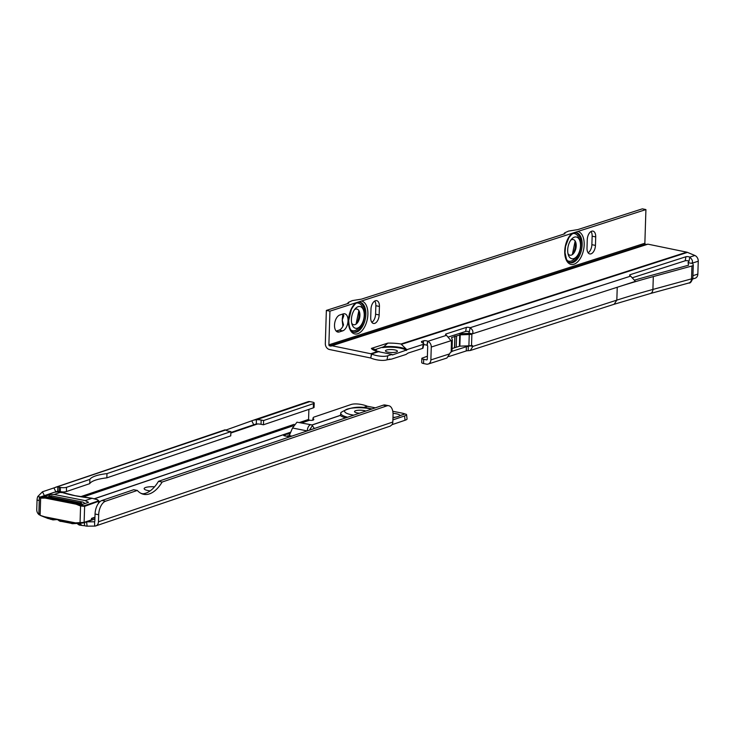 <?xml version="1.0" encoding="UTF-8"?>
<svg xmlns="http://www.w3.org/2000/svg" width="735" height="735" viewBox="0 0 735 735"><rect width="100%" height="100%" fill="white"/><g stroke="black" fill="none" stroke-linecap="round" stroke-linejoin="round"><path stroke-width="1.1" d="M371.956 408.982L370.366 408.632C359.562 405.839 349.786 407.107 341.022 412.427L340.388 415.339L311.824 425.023M365.81 411.067A6.137 1.525 1.8 0 0 364.082 410.571A6.137 1.525 1.8 0 0 357.798 410.305A6.137 1.525 1.8 0 0 354.518 411.545A6.137 1.525 1.8 0 0 357.219 412.905A6.137 1.525 1.8 0 0 359.498 413.208M310.887 429.681L310.565 429.212A0.873 0.469 101.2 0 0 309.711 430.076M290.031 433.834L285.198 434.468A3.657 0.91 1.8 0 0 284.16 434.697A3.657 0.91 1.8 0 0 283.535 435.175A3.657 0.91 1.8 0 0 286.494 436.167L289.287 435.598L292.512 428.009L296.968 422.184L311.217 424.766A5.264 2.821 101.2 0 0 310.363 424.83A5.264 2.821 101.2 0 0 307.258 430.903M314.35 428.505L312.393 425.62A5.264 2.821 101.2 0 0 311.217 424.766M154.561 486.818A8.765 2.177 1.8 0 0 145.668 487.47A8.765 2.177 1.8 0 0 144.161 488.637A8.765 2.177 1.8 0 0 150.16 490.897M392.968 417.333A8.039 2.003 1.8 0 0 395.09 417.25L395.641 417.122A8.039 1.222 -6.6 0 0 399.638 415.762L399.932 415.606A8.039 2.003 1.8 0 0 399.941 415.578A8.039 2.003 1.8 0 0 393.023 413.373M141.974 493.801A35.069 18.798 -78.8 0 0 145.861 493.157A35.069 18.798 -78.8 0 0 158.503 481.315L162.132 482.041A35.069 18.798 -78.8 0 1 149.49 493.874A35.069 18.798 -78.8 0 1 143.757 494.333A35.069 18.798 -78.8 0 1 137.326 490.438L133.697 489.721L101.944 500.489A11.687 6.266 101.2 0 0 95.054 514.022L94.833 521.069A0.873 0.707 71.3 0 1 94.199 521.786L86.702 521.85M59.599 520.15A5.264 2.821 101.2 0 0 60.959 521.308L71.295 523.348M49.511 518.157L50.155 519.158M49.916 518.947L49.447 518.791A2.922 0.726 1.8 0 0 49.392 518.781L48.381 518.579A5.264 4.245 71.3 0 1 47.628 518.359L44.909 517.247M142.709 493.791A10.961 2.729 1.8 0 0 140.991 493.35M392.775 411.278L401.687 413.042A11.687 2.903 -178.2 0 1 404.875 413.934L404.893 413.98A11.687 1.773 173.4 0 1 406.565 414.687A11.687 1.773 173.4 0 1 404.553 415.955L392.885 419.906M375.337 407.833L367.408 406.271A0.873 0.707 71.3 0 1 367.279 406.225L367.077 406.143A11.687 3.951 -169.4 0 0 351.064 404.516L314.111 417.039A5.843 1.975 -169.4 0 0 313.11 417.884A5.843 1.975 -169.4 0 0 313.496 418.812A4.382 1.479 10.6 0 1 313.79 419.501A4.382 1.479 10.6 0 1 309.637 420.227L301.754 422.891M137.326 490.438L105.574 501.206A11.687 6.266 101.2 0 0 98.683 514.739L98.462 521.786A5.264 4.245 71.3 0 1 95.789 525.911A5.264 4.245 71.3 0 1 94.705 526.095L87.097 526.159A5.264 4.245 71.3 0 1 86.335 526.085L84.479 525.718A2.922 0.726 1.8 0 0 84.424 525.709L82.017 525.47L79.527 523.329M78.691 523.329A5.264 2.821 101.2 0 0 80.317 525.13L82.017 525.47M345.726 417.875A21.131 5.255 1.8 0 1 340.296 415.45L340.388 415.339M82.458 504.366A5.264 4.245 -108.7 0 0 79.858 502.813L49.714 496.851L52.167 496.024A5.264 4.245 -108.7 0 0 50.311 496.134L47.858 496.961A5.264 4.245 -108.7 0 0 47.509 497.108M52.167 496.024L82.311 501.977A5.264 4.245 -108.7 0 1 84.911 503.539M49.714 496.851A5.264 4.245 -108.7 0 0 47.858 496.961M158.503 481.315L383.229 405.16A11.687 6.266 101.2 0 1 385.14 405.013L388.769 405.729A11.687 6.266 101.2 0 0 386.858 405.876L383.229 405.16M95.789 525.911L390.267 426.116L391.957 424.766A5.264 4.245 -108.7 0 0 392.821 422.028L393.041 414.981A11.687 6.266 101.2 0 0 388.769 405.729M162.132 482.041L386.858 405.876M406.565 414.687L407.071 418.987A11.687 1.773 173.4 0 1 405.049 420.255L392.031 424.674M49.447 518.791L49.465 518.147M84.525 522.594L84.424 525.709M261.035 424.297L263.452 424.775L263.589 420.53L261.164 420.052L261.035 424.297A5.843 1.452 -178.2 0 0 256.294 423.957L256.423 419.713A5.843 1.452 -178.2 0 1 261.164 420.052M263.589 420.53L313.468 403.625L313.331 407.87L263.452 424.775M313.331 407.87A4.382 1.093 1.8 0 0 314.084 407.291L314.212 403.046A4.382 1.093 1.8 0 0 312.283 402.082L309.867 401.604A5.264 4.245 -108.7 0 0 308.02 401.714L253.593 420.154L256.423 419.713L309.867 401.604M313.468 403.625A4.382 1.093 1.8 0 0 314.212 403.046M55.061 492.082L57.67 491.265L57.808 487.02A2.922 0.726 -178.2 0 1 59.232 487.186L60.445 487.424A4.382 1.093 1.8 0 0 66.527 487.314L66.398 491.559L89.734 483.648A35.069 8.719 -178.2 0 1 106.841 477.851L230.744 435.864L230.882 431.62L106.97 473.606L106.841 477.851M106.97 473.606A35.069 8.719 -178.2 0 0 89.863 479.404L66.527 487.314M230.882 431.62L228.456 431.142A5.843 1.452 -178.2 0 1 225.939 430.048L253.593 420.154M57.67 491.265A2.922 0.726 -178.2 0 1 59.103 491.43L60.316 491.669A4.382 1.093 1.8 0 0 66.398 491.559M89.863 479.404L89.734 483.648M308.893 409.377L308.571 419.437A0.873 0.707 -108.7 0 0 308.608 419.713L309.637 420.227M39.277 514.831A5.264 4.245 71.3 0 1 36.75 509.603L37.053 500.066A5.843 3.133 -78.8 0 1 37.788 496.511L42.474 491.779L225.755 429.966M40.26 496.998L37.788 496.511M55.842 491.816L53.921 487.893M230.854 432.502L253.722 424.756L251.793 420.833M253.722 424.756L256.294 423.957M44.394 495.693L42.474 491.779M80.721 525.213A4.676 2.508 -78.8 0 1 80.087 525.24A4.676 2.508 -78.8 0 1 78.553 523.338M74.86 523.173A4.676 2.545 82.2 0 1 74.024 523.577L74.024 523.577A4.676 2.545 82.2 0 1 73.711 523.586M70.542 522.319A4.676 2.508 101.2 0 0 71.874 523.614A4.676 4.676 0 0 0 73.417 523.66L77.239 523.43M61.363 521.381A4.676 2.508 -78.8 0 1 60.729 521.409A4.676 2.508 -78.8 0 1 59.397 520.114M55.492 519.342A4.676 2.545 82.2 0 1 54.656 519.746L54.656 519.746A4.676 2.545 82.2 0 1 54.353 519.755M51.184 518.487A4.676 2.508 101.2 0 0 52.516 519.783A4.676 4.676 0 0 0 54.059 519.829L56.742 519.59M48.795 496.649L49.815 494.655L54.133 494.471L60.987 492.147L61.474 492.634L57.422 491.844L54.169 492.303L40.269 497.016L40.912 497.448L40.645 498.128L39.846 497.494M40.912 497.448L45.46 497.402L46.774 496.961L43.365 496.842L49.815 494.655M80.317 523.311L75.54 522.879L84.121 522.374L84.626 506.351L80.584 506.02L81.006 505.368L76.513 503.539L76.128 504.21L45.157 498.091L45.46 497.402L76.513 503.539L77.818 503.098L46.774 496.961M99.023 501.151L84.626 506.351A0.588 0.469 -108.7 0 0 84.24 505.708L98.141 501.004L97.525 499.772L92.05 498.275A67.795 16.859 -178.2 0 1 75.053 495.712A67.795 16.859 -178.2 0 1 61.005 492.138M54.133 494.471L85.177 500.608L92.05 498.275M44.624 517.118L40.223 515.382L38.845 513.976L39.35 497.797M39.35 513.517L40.122 514.95L40.645 498.128L45.157 498.091M76.128 504.21L80.584 506.02L80.051 522.842L80.381 523.32L83.818 522.833A0.588 0.469 71.3 0 0 84.121 522.374L91.48 519.875L92.004 518.561M94.944 517.513L91.526 518.368L91.48 519.875A0.588 0.469 71.3 0 1 91.177 520.334L91.177 520.334A0.588 0.469 71.3 0 1 91.057 520.352L83.928 522.769M91.526 518.368L94.953 517.21M77.818 503.098L82.09 504.495L88.531 502.308L85.177 500.608M91.976 519.553L83.818 522.833A0.588 0.469 71.3 0 1 83.698 522.851L75.824 523.357M81.006 505.368L84.24 505.708M40.342 515.382L39.727 514.16M75.889 523.348L75.54 522.879L75.889 523.348M75.696 523.311L44.578 516.76L75.54 522.879M44.716 517.21L40.223 515.382L44.578 516.76M646.717 244.479L645.55 244.24A0.873 0.698 72.2 0 1 644.861 243.239L645.918 209.576L642.344 208.841L577.774 229.605L568.578 231.084L564.7 232.839L564.976 233.712L361.482 299.136L352.285 300.615L348.408 302.37L348.693 303.252L326.358 310.427L329.932 311.162L328.876 344.825A0.873 0.698 -107.8 0 0 329.565 345.817L330.879 346.093A0.873 0.698 -107.8 0 0 331.421 345.919A0.873 0.698 72.2 0 1 331.963 345.744L370.734 353.737A5.264 4.18 72.2 0 1 371.478 353.967L371.69 354.059A11.687 3.987 -169.5 0 0 387.777 355.777L392.031 354.417L377.625 351.523A20.405 5.071 1.8 0 1 371.377 348.408L375.383 349.483A16.289 4.052 1.8 0 0 375.181 350.264M567.999 253.676A7.993 4.428 101.6 0 0 571.334 255.1A7.993 4.428 101.6 0 0 573.263 253.796A7.993 4.428 101.6 0 0 575.67 242.109A7.993 4.428 101.6 0 0 571.821 239.619A7.993 4.428 101.6 0 0 570.783 240.143M574.439 237.139A11.098 6.146 101.6 0 0 571.766 238.948A11.098 6.146 101.6 0 0 568.421 255.164A11.098 6.146 101.6 0 0 573.769 258.619A11.098 6.146 101.6 0 0 576.442 256.818A11.098 6.146 101.6 0 0 579.786 240.602A11.098 6.146 101.6 0 0 574.439 237.139M572.115 233.307L577.784 231.488A16.804 9.307 -78.4 0 1 583.994 247.263A16.804 9.307 -78.4 0 1 573.952 264.223A16.804 9.307 -78.4 0 1 564.774 253.446A16.804 9.307 -78.4 0 1 572.115 233.307L361.491 301.019A16.804 9.307 -78.4 0 1 367.702 316.794A16.804 9.307 -78.4 0 1 357.66 333.754A16.804 9.307 -78.4 0 1 348.482 322.977A16.804 9.307 -78.4 0 1 355.823 302.838L361.491 301.019M351.707 323.207A7.993 4.428 101.6 0 0 355.042 324.631A7.993 4.428 101.6 0 0 356.971 323.327A7.993 4.428 101.6 0 0 359.378 311.649A7.993 4.428 101.6 0 0 355.529 309.15A7.993 4.428 101.6 0 0 354.5 309.674M342.795 314.029A8.765 4.86 101.6 0 1 343.796 315.673L342.216 320.047L343.511 324.861A8.765 4.86 101.6 0 1 339.12 330.125L342.694 330.86A8.765 4.86 101.6 0 0 347.931 322.049A8.765 4.86 101.6 0 0 344.733 313.79A8.765 4.86 101.6 0 0 343.227 313.891L339.855 314.975A8.765 4.86 101.6 0 0 334.609 323.786A8.765 4.86 101.6 0 0 337.815 332.045A8.765 4.86 101.6 0 0 339.313 331.954L342.694 330.86M357.476 328.15A11.098 6.146 101.6 0 0 360.15 326.349A11.098 6.146 101.6 0 0 363.494 310.133A11.098 6.146 101.6 0 0 358.147 306.67A11.098 6.146 101.6 0 0 355.474 308.479A11.098 6.146 101.6 0 0 352.138 324.695A11.098 6.146 101.6 0 0 357.476 328.15M396.321 352.047A5.99 1.488 -178.2 0 1 389.596 352.405A5.99 1.488 -178.2 0 1 385.452 350.852A5.99 1.488 -178.2 0 1 386.555 350.035A5.99 1.488 -178.2 0 1 393.28 349.676A5.99 1.488 -178.2 0 1 397.424 351.229A5.99 1.488 -178.2 0 1 396.321 352.047M591.712 231.203A7.304 4.052 101.6 0 0 587.265 239.638L586.999 248.127A7.304 4.052 101.6 0 0 589.755 253.924A7.304 4.052 101.6 0 0 595.451 245.407L595.717 236.918A7.304 4.052 101.6 0 0 592.97 231.121A7.304 4.052 101.6 0 0 591.712 231.203M375.429 300.734A7.304 4.052 101.6 0 0 370.982 309.169L370.716 317.658A7.304 4.052 101.6 0 0 373.463 323.455A7.304 4.052 101.6 0 0 379.159 314.938L379.425 306.449A7.304 4.052 101.6 0 0 376.678 300.652A7.304 4.052 101.6 0 0 375.429 300.734M371.837 322.316A7.304 4.052 101.6 0 0 375.585 314.203L375.851 305.714A7.304 4.052 101.6 0 0 374.731 301.056M355.823 302.838L329.932 311.162M645.918 209.576L577.784 231.488M326.358 310.427L325.32 343.521A5.264 4.18 -107.8 0 0 329.445 349.502L370.605 357.982A0.873 0.698 72.2 0 1 370.725 358.019L371.69 354.059M336.18 331.072L339.12 330.125M692.737 278.997L695.163 278.216A5.264 4.18 -107.8 0 0 697.846 274.091L698.25 261.219A5.264 4.18 -107.8 0 0 694.86 255.477L687.464 252.381A5.264 4.18 -107.8 0 0 686.72 252.151L401.016 343.998L407.015 349.86A16.289 4.052 1.8 0 0 383.707 346.801L375.383 349.483M392.251 354.922A15.518 3.859 1.8 0 0 392.536 354.922L407.015 349.86M370.945 358.11A11.687 3.987 -169.5 0 0 387.023 359.828L391.424 359.149L405.986 354.472L408.026 353.076L422.506 348.427L423.259 344.375L407.172 349.548M388.98 359.204L391.424 359.149M421.853 358.432L421.725 362.493A4.382 1.093 1.8 0 0 421.706 362.585A4.382 1.093 1.8 0 0 423.553 363.54L426.41 364.128A5.264 4.18 -107.8 0 0 428.183 364.046A5.264 4.18 -107.8 0 0 430.866 359.92L431.27 347.049A5.264 4.18 -107.8 0 0 427.88 341.306L427.687 341.224A2.922 1.001 10.5 0 0 423.672 340.792L421.982 341.334A2.922 1.001 10.5 0 0 421.44 341.775A2.922 1.001 10.5 0 0 422.616 342.859A2.922 1.001 -169.5 0 1 423.801 343.934A2.922 1.001 -169.5 0 1 423.259 344.375M456.242 347.223L456.6 335.904L460.211 334.829L469.252 334.508A4.676 1.167 1.8 0 0 471.815 334.159L471.815 334.159A2.922 1.617 101.6 0 0 472.348 333.846C473.542 331.825 472.798 329.785 470.115 327.727A2.922 1.001 10.5 0 0 466.376 327.406L446.099 333.929A2.922 1.001 10.5 0 0 445.557 334.37A2.922 1.001 10.5 0 0 446.476 335.325L451.014 340.7A2.922 1.617 101.6 0 0 451.042 340.709A2.922 1.617 101.6 0 0 451.538 340.673L451.538 340.673A4.676 1.167 1.8 0 0 452.337 340.057A4.676 1.167 1.8 0 0 452.319 339.947L451.566 337.595L454.846 336.474L454.487 347.784L459.853 346.148L468.893 345.827A4.676 1.167 1.8 0 0 471.457 345.468L471.521 345.45A4.676 1.167 1.8 0 1 471.457 345.468L471.457 345.468A2.922 1.617 101.6 0 1 471.962 345.441A2.922 1.617 101.6 0 1 472.881 346.415L616.83 300.137L614.148 304.262L470.299 350.503L472.881 346.415L469.307 345.671L468.305 346.461L469.307 345.671M634.516 280.145A876.662 218.019 -178.2 0 1 649.933 275.781L688.557 265.197L688.061 262.606L689.044 261.145L689.788 257.112A2.922 1.001 10.5 0 0 685.93 256.745L630.171 274.669A2.922 1.001 10.5 0 0 629.629 275.111A2.922 1.001 10.5 0 0 630.658 276.121L635.352 281.275M371.377 348.408L387.85 343.107L383.707 346.801M686.72 252.151L647.948 244.167A0.873 0.698 -107.8 0 0 647.406 244.342M471.815 334.159A4.676 1.167 1.8 0 0 471.879 334.131L468.241 333.414A2.922 1.617 101.6 0 0 468.774 333.111L469.362 331.779A2.922 1.001 10.5 0 0 465.623 331.457L448.598 336.933M427.384 356.218L421.862 358.248A4.382 1.093 1.8 0 0 421.844 358.34A4.382 1.093 1.8 0 0 423.691 359.296L426.548 359.884A0.873 0.698 -107.8 0 0 427.292 359.185L427.696 346.314A0.873 0.698 -107.8 0 0 427.127 345.358L426.934 345.275A2.922 1.001 10.5 0 0 423.654 344.715M423.801 343.934L423.048 347.986A2.922 1.001 -169.5 0 1 422.506 348.427M454.607 347.471L455.066 347.324M451.988 351.33L466.385 346.7A2.922 0.726 -178.2 0 1 468.305 346.461L468.177 350.705L470.299 350.503M688.171 262.643L691.543 263.378C693.243 261.972 692.655 259.887 689.788 257.112L694.86 255.477M691.543 263.378L698.25 261.219M635.509 281.34L617.235 287.266A872.28 216.926 -178.2 0 1 653.314 276.571L691.947 265.987A5.843 1.452 1.8 0 0 693.27 265.114A5.843 1.452 1.8 0 0 693.252 264.986L692.618 263.029M448.653 356.604L466.256 350.944A2.922 0.726 -178.2 0 1 468.177 350.705M452.071 348.565L454.487 347.784M451.474 340.691L451.538 340.673A4.676 1.167 1.8 0 1 451.474 340.691L451.18 351.991A2.922 1.617 101.6 0 0 449.673 353.866L446.898 358.028L428.183 364.046M451.125 352.01A4.676 1.167 1.8 0 0 451.18 351.991L451.18 351.991A4.676 1.167 1.8 0 0 451.979 351.367A4.676 1.167 1.8 0 0 451.97 351.266L452.319 340.158M468.774 333.111L472.348 333.846L617.235 287.266L616.83 300.137A872.28 216.926 -178.2 0 1 652.91 289.443L653.314 276.571M456.6 335.904L454.846 336.474M458.401 333.782A5.264 1.305 1.8 0 1 459.099 333.745L468.287 333.405M469.362 331.779L470.115 327.727L630.658 276.121M632.743 277.637L685.185 260.787A2.922 1.001 -169.5 0 1 689.035 261.145L689.044 261.145M588.119 252.785A7.304 4.052 101.6 0 0 591.877 244.672L592.144 236.183A7.304 4.052 101.6 0 0 591.023 231.525M454.653 347.352L455.011 336.042M371.542 409.119A16.069 3.997 1.8 0 0 369.641 408.688A16.069 3.997 1.8 0 0 347.343 409.11A16.069 3.997 1.8 0 0 351.661 414.788A16.069 3.997 1.8 0 0 353.765 415.146M347.627 417.223A19.873 4.943 -178.2 0 1 340.865 412.684M286.494 436.167L289.81 436.82M395.09 417.25L392.949 417.976M94.898 518.983L91.719 520.068M404.875 413.934L399.932 415.606M367.408 406.271L363.118 407.723M340.296 415.45L311.897 425.078M290.702 432.263L94.218 498.854M290.738 432.171L94.08 498.817M310.133 429.121L312.393 425.62M292.512 428.009L307.221 430.921M289.287 435.598L291.887 436.112M79.858 502.813L82.311 501.977M392.821 422.028L98.462 521.786M105.574 501.206L101.944 500.489M98.683 514.739L95.054 514.022M94.705 526.095L94.549 521.675M87.097 526.159L86.601 521.887M404.893 413.98L399.638 415.762M395.641 417.122L392.94 418.031M94.888 519.039L91.563 520.169M405.049 420.255L404.553 415.955M285.152 435.984L285.198 434.468M49.392 518.781L49.41 518.138M84.479 525.718L84.58 522.576M47.628 518.359L47.729 517.808M367.279 406.225L362.925 407.704M293.256 425.776L82.917 497.053M313.266 420.043L313.496 418.812M59.232 487.186L59.103 491.43M60.445 487.424L60.316 491.669M37.053 500.066L39.267 500.498M308.571 419.437L299.614 422.469M294.092 424.343L80.611 496.695M57.312 491.844L58.708 491.366M230.836 433.034L257.645 423.948M74.419 523.081A4.676 2.545 82.2 0 1 73.417 523.66M55.061 519.259A4.676 2.545 82.2 0 1 54.059 519.829M98.472 503.319L98.527 501.637A0.588 0.469 -108.7 0 0 98.141 501.004M572.4 254.558A10.997 6.091 101.6 0 0 575.174 241.071M567.154 260.466A14.094 7.809 101.6 0 0 571.233 261.026A14.094 7.809 101.6 0 0 574.632 258.729L576.442 256.818M579.786 240.602L578.877 238.122A14.094 7.809 101.6 0 0 572.694 233.574M569.625 262.579A15.343 8.498 101.6 0 0 571.609 262.312A15.343 8.498 101.6 0 0 580.705 247.465A15.343 8.498 101.6 0 0 575.799 232.609M576.369 232.683L574.228 232.83L571.665 234.346L568.798 237.8L565.527 246.372L565.022 252.629L566.483 259.28L567.76 261.247L570.176 262.735A15.343 8.498 101.6 0 0 572.804 262.56A15.343 8.498 101.6 0 0 581.973 247.135A15.343 8.498 101.6 0 0 576.369 232.683A15.343 8.498 101.6 0 0 574.549 232.655M356.108 324.089A10.997 6.091 101.6 0 0 358.882 310.602L356.062 324.117M350.861 329.997A14.094 7.809 101.6 0 0 354.941 330.557A14.094 7.809 101.6 0 0 358.34 328.26L360.15 326.349M353.333 332.11A15.343 8.498 101.6 0 0 355.317 331.852A15.343 8.498 101.6 0 0 364.413 316.996A15.343 8.498 101.6 0 0 359.507 302.14M363.494 310.133L362.585 307.662A14.094 7.809 101.6 0 0 356.401 303.105M360.077 302.214L357.936 302.37C356.447 302.278 354.279 304.593 351.413 309.316L348.73 320.359C348.941 327.544 350.659 331.513 353.884 332.266A15.343 8.498 101.6 0 0 356.512 332.091A15.343 8.498 101.6 0 0 365.681 316.666A15.343 8.498 101.6 0 0 360.077 302.214A15.343 8.498 101.6 0 0 358.257 302.195M644.861 243.239L328.876 344.825M376.504 349.557A15.518 3.859 1.8 0 0 375.934 350.623M427.127 345.358L427.88 341.306L446.476 335.325M401.319 344.375L687.464 252.381M370.725 358.019L371.478 353.967L378.81 351.606M387.023 359.828L387.777 355.777M370.734 353.737L377.625 351.523M401.016 343.998A20.405 5.071 1.8 0 0 387.85 343.107M647.948 244.167L331.963 345.744M426.548 359.884L427.09 359.709M468.305 346.461L469.334 346.13M692.94 275.671L697.846 274.091M451.722 337.475L451.703 338.045M471.879 334.131L471.521 345.45M431.27 347.049L451.014 340.7M430.866 359.92L449.673 353.866M423.691 359.296L423.553 363.54M466.385 346.7L466.256 350.944M450.886 340.535L451.538 340.673M426.934 345.275L427.687 341.224M445.906 334.976L446.099 333.929M465.623 331.457L466.376 327.406M685.185 260.787L685.93 256.745M629.978 275.717L630.171 274.669M423.231 343.162L423.672 340.792M421.78 342.381L421.982 341.334M336.474 331.366L339.313 331.954M375.851 305.714L379.425 306.449M375.585 314.203L379.159 314.938M592.144 236.183L595.717 236.918M591.877 244.672L595.451 245.407M645.55 244.24L329.565 345.817M331.421 345.919L330.879 346.093M460.211 334.829L459.853 346.148M469.252 334.508L468.893 345.827M459.715 334.903L459.366 346.222M688.87 282.984A5.264 3.969 -105.3 0 0 691.543 278.859A5.843 1.452 1.8 0 0 692.866 277.986C691.543 281.817 690.211 283.48 688.87 282.984L650.236 293.568A5.264 3.969 74.7 0 0 652.91 289.443L691.543 278.859L691.947 265.987M693.27 265.114L692.866 277.986A5.843 1.452 1.8 0 0 692.848 277.858M406.4 350.466A15.518 3.859 1.8 0 0 382.549 347.618M50.136 519.167L51.937 519.526M312.66 420.236L313.11 417.884M225.066 429.819L55.364 487.333M77.175 523.348A4.676 4.676 0 0 0 80.087 525.24M58.074 519.847A4.676 4.676 0 0 0 60.729 521.409M92.095 498.257L75.145 495.702L61.17 492.147M98.977 502.676L99.023 501.178L97.507 499.717M91.994 518.57L94.934 517.569M75.788 523.357L44.743 517.22M61.097 492.138L57.642 491.834M57.606 491.834L54.05 492.331L39.35 497.815M97.498 499.717L92.105 498.266M572.354 254.586L575.147 241.034M342.887 326.294L342.216 320.478M342.253 319.054L342.887 314.139M347.379 303.665L348.408 302.37M379.793 351.799L375.309 350.65M421.844 358.34L421.706 362.585M647.654 244.176L331.669 345.762M452.337 340.057L451.979 351.367M614.148 304.262L650.236 293.568M563.671 234.134L564.7 232.839"/></g></svg>
